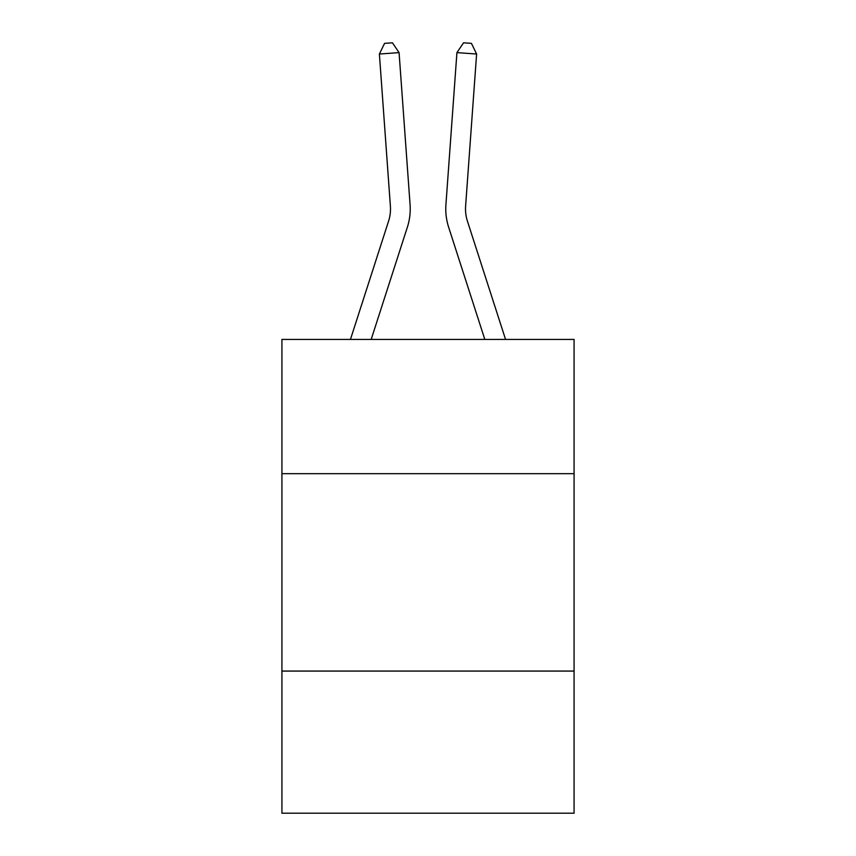 <?xml version="1.0" encoding="UTF-8"?>
<svg xmlns="http://www.w3.org/2000/svg" width="856" height="856" viewBox="0 0 856 856"><rect width="100%" height="100%" fill="white"/><g stroke="black" fill="none" stroke-linecap="round" stroke-linejoin="round"><path stroke-width="1.28" d="M574.076 473.668L574.076 339.425L281.924 339.425L281.924 473.668L574.076 473.668L574.076 813.2L281.924 813.2L281.924 473.668M574.076 671.072L281.924 671.072M410.078 204.712L399.078 52.612L410.078 204.712A59.225 59.225 0 0 1 407.381 227.15L371.183 339.425M505.554 339.425L467.408 221.094A39.483 39.483 0 0 1 465.611 206.136L476.61 54.035L456.922 52.612L445.923 204.712A59.225 59.225 0 0 0 448.619 227.15L484.817 339.425M467.408 221.094A39.483 39.483 0 0 1 465.611 206.136A39.483 39.483 0 0 0 467.408 221.094A39.483 39.483 0 0 1 465.611 206.136A39.483 39.483 0 0 0 467.408 221.094A39.483 39.483 0 0 1 465.611 206.136A39.483 39.483 0 0 0 467.408 221.094A39.483 39.483 0 0 1 465.611 206.136A39.483 39.483 0 0 0 467.408 221.094A39.483 39.483 0 0 1 465.611 206.136A39.483 39.483 0 0 0 467.408 221.094A39.483 39.483 0 0 1 465.611 206.136A39.483 39.483 0 0 0 467.408 221.094A39.483 39.483 0 0 1 465.611 206.136A39.483 39.483 0 0 0 467.408 221.094A39.483 39.483 0 0 1 465.611 206.136A39.483 39.483 0 0 0 467.408 221.094A39.483 39.483 0 0 1 465.611 206.136A39.483 39.483 0 0 0 467.408 221.094A39.483 39.483 0 0 1 465.611 206.136A39.483 39.483 0 0 0 467.408 221.094A39.483 39.483 0 0 1 465.611 206.136A39.483 39.483 0 0 0 467.408 221.094A39.483 39.483 0 0 1 465.611 206.136A39.483 39.483 0 0 0 467.408 221.094A39.483 39.483 0 0 1 465.611 206.136M476.61 54.035L471.442 43.367L463.567 42.8L456.922 52.612L445.923 204.712M350.446 339.425L388.592 221.094A39.483 39.483 0 0 0 390.39 206.136L379.39 54.035L384.558 43.367L392.433 42.8L399.078 52.612L379.39 54.035M388.592 221.094A39.483 39.483 0 0 0 390.39 206.136A39.483 39.483 0 0 1 388.592 221.094A39.483 39.483 0 0 0 390.39 206.136A39.483 39.483 0 0 1 388.592 221.094A39.483 39.483 0 0 0 390.39 206.136A39.483 39.483 0 0 1 388.592 221.094A39.483 39.483 0 0 0 390.39 206.136A39.483 39.483 0 0 1 388.592 221.094A39.483 39.483 0 0 0 390.39 206.136A39.483 39.483 0 0 1 388.592 221.094A39.483 39.483 0 0 0 390.39 206.136A39.483 39.483 0 0 1 388.592 221.094A39.483 39.483 0 0 0 390.39 206.136A39.483 39.483 0 0 1 388.592 221.094A39.483 39.483 0 0 0 390.39 206.136A39.483 39.483 0 0 1 388.592 221.094A39.483 39.483 0 0 0 390.39 206.136A39.483 39.483 0 0 1 388.592 221.094A39.483 39.483 0 0 0 390.39 206.136A39.483 39.483 0 0 1 388.592 221.094A39.483 39.483 0 0 0 390.39 206.136"/></g></svg>
